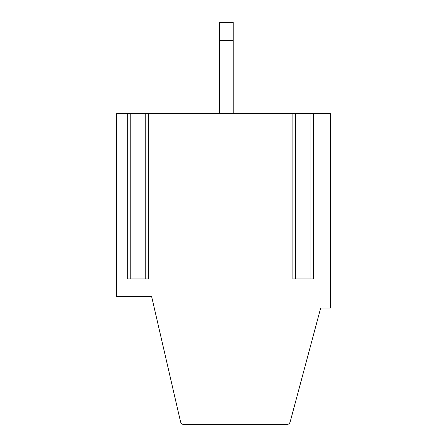 <?xml version="1.0" encoding="UTF-8"?>
<svg xmlns="http://www.w3.org/2000/svg" width="447" height="447" viewBox="0 0 447 447"><rect width="100%" height="100%" fill="white"/><g stroke="black" fill="none" stroke-linecap="round" stroke-linejoin="round"><path stroke-width="0.67" d="M127.686 113.694L116.611 113.694L116.611 296.378L151.589 296.378L180.51 421.638A3.889 3.889 0 0 0 184.298 424.65L286.449 424.65A3.889 3.889 0 0 0 290.198 421.767L320.672 308.039L330.389 308.039L330.389 113.694L127.686 113.694L127.686 278.889L148.287 278.889L148.287 113.694M313.481 113.694L313.481 278.889L292.88 278.889L292.88 113.694M130.211 113.694L130.211 278.889L145.761 278.889L145.761 113.694M295.411 113.694L295.411 278.889L310.956 278.889L310.956 113.694M219.611 22.35L233.217 22.35L233.217 40.481L219.611 40.481L219.611 22.35M233.217 40.481L233.217 113.694M219.611 113.694L219.611 40.481"/></g></svg>

